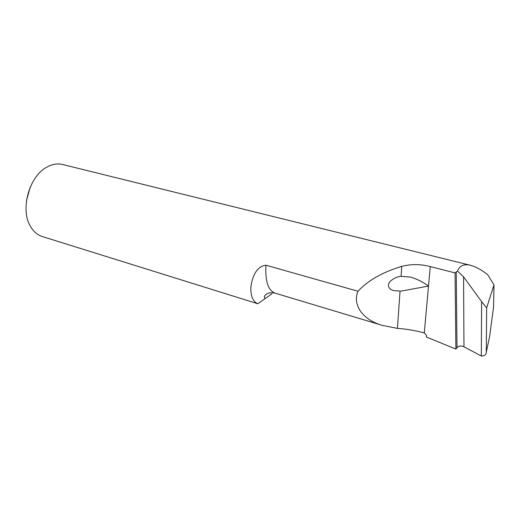 <?xml version="1.0" encoding="UTF-8"?>
<svg xmlns="http://www.w3.org/2000/svg" width="520" height="520" viewBox="0 0 520 520"><rect width="100%" height="100%" fill="white"/><g stroke="black" fill="none" stroke-linecap="round" stroke-linejoin="round"><path stroke-width="0.78" d="M424.3 332.911L426.426 335.218L426.316 336.986L455.884 349.089L455.052 272.889L430.255 266.584L428.506 286.084C422.975 282.009 417.04 279.019 410.716 277.134L401.07 276.334C396.935 276.653 393.049 278.577 389.422 282.094C387.303 286.293 388.746 289.139 393.763 290.635L400.959 291.128L428.506 286.084L424.3 332.911C415.233 330.506 406.276 328.998 397.429 328.38L382.544 325.442C362.459 319.891 352.287 304.681 357.975 291.245L265.935 265.213C254.943 266.461 251.505 280.481 250.828 287.749C250.712 296.329 253.052 301.665 257.842 303.764L41.574 236.321C36.861 234.566 33.059 231.075 30.173 225.849C20.157 208.988 29.282 176.43 46.592 167.278L48.302 166.355C53.222 163.988 57.974 163.365 62.556 164.489L470.568 265.311C464.588 263.913 460.473 265.311 458.237 269.497L457.522 271.128L455.052 272.889M357.975 291.245C367.991 280.449 382.59 272.155 401.772 266.364C411.262 263.985 420.758 264.056 430.255 266.584M30.277 187.018L26.488 200.623M257.842 303.764L272.044 293.69M494 284.895L493.558 306.969L489.625 336.434L486.278 352.228L486.649 307.82L494 284.895L487.65 274.651C481.41 269.808 475.716 266.695 470.568 265.311M486.278 352.228C485.979 354.868 484.328 356.129 481.325 356.012L463.97 346.781C461.149 345.534 458.829 345.82 457.009 347.653L455.884 349.089M486.649 307.82L481.611 301.62L463.567 276.822L457.522 271.128M456.241 271.83L457.009 347.653M463.567 276.822L463.97 346.781M481.611 301.62L481.325 356.012M382.544 325.442L274.983 293.105C268.119 290.381 265.103 281.086 265.935 265.213M401.772 266.364L401.07 276.334M400.029 291.2L397.429 328.38M264.901 298.76L264.303 296.419C266.442 293.176 270.003 292.071 274.983 293.105"/></g></svg>
